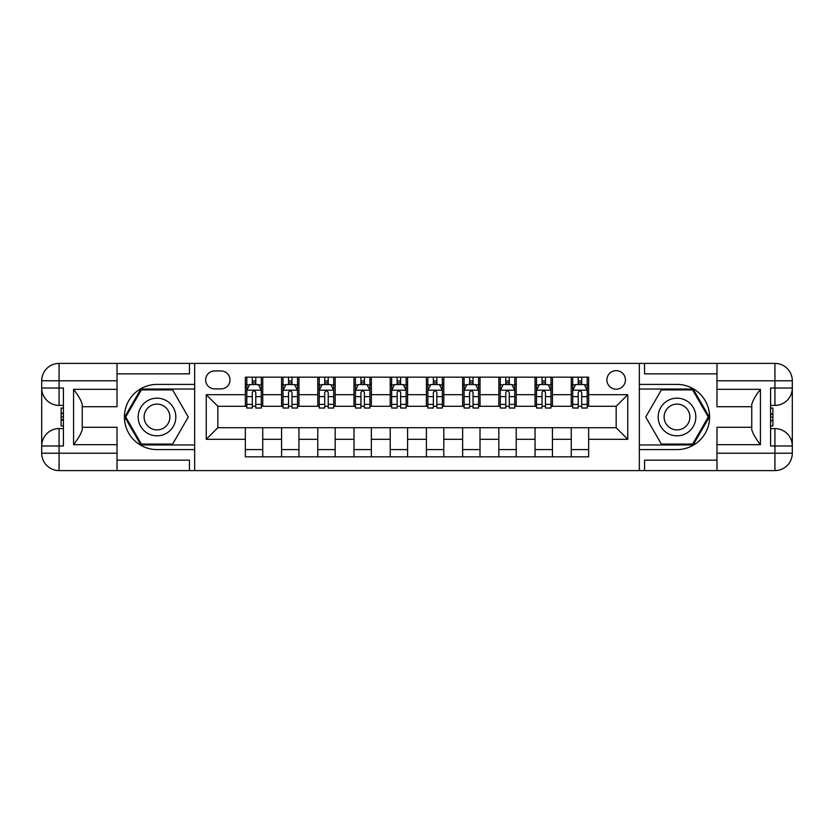 <?xml version="1.0" encoding="UTF-8"?>
<svg xmlns="http://www.w3.org/2000/svg" width="834" height="834" viewBox="0 0 834 834"><rect width="100%" height="100%" fill="white"/><g stroke="black" fill="none" stroke-linecap="round" stroke-linejoin="round"><path stroke-width="1.25" d="M616.17 370.65A9.268 9.268 0 0 0 606.891 379.918A9.268 9.268 0 0 0 616.17 389.186A9.268 9.268 0 0 0 625.437 379.918A9.268 9.268 0 0 0 616.17 370.65M716.979 373.841L644.557 373.841L644.557 363.405L639.344 363.405L639.344 384.411L677 384.411A32.589 32.589 0 0 1 709.588 417A32.589 32.589 0 0 1 677 449.589L639.344 449.589L639.344 470.595L639.344 363.405L194.656 363.405L194.656 470.595L716.979 470.595L716.979 453.216L774.922 453.216L774.922 445.971L770.574 445.971L770.574 388.029L774.922 388.029L774.922 380.784L716.979 380.784L716.979 389.332L760.431 389.332L760.431 444.668C755.802 438.715 752.904 433.701 751.747 429.614L751.747 404.386C752.904 400.299 755.802 395.285 760.431 389.332M214.651 388.905L221.02 388.905A8.976 8.976 0 0 0 230.007 379.918A8.976 8.976 0 0 0 221.02 370.942L214.651 370.942A8.976 8.976 0 0 0 205.664 379.918A8.976 8.976 0 0 0 214.651 388.905M245.352 439.309L206.248 439.309L206.248 394.691L245.352 394.691L245.352 406.283L217.83 406.283L217.83 427.717L245.352 427.717L245.352 456.834L588.648 456.834L588.648 427.717L616.17 427.717L616.17 406.283L588.648 406.283L588.648 394.691L627.752 394.691L627.752 439.309L588.648 439.309M588.648 394.691L588.648 377.166L245.352 377.166L245.352 394.691M571.259 377.166L571.259 406.283L572.708 406.283M578.212 406.283L581.694 406.283M587.199 406.283L588.648 406.283M571.259 406.283L550.982 406.283M535.053 377.166L535.053 406.283L536.502 406.283M542.006 406.283L545.478 406.283M535.053 406.283L514.776 406.283M498.836 377.166L498.836 406.283L500.285 406.283M505.79 406.283L509.272 406.283M498.836 406.283L478.56 406.283M462.63 377.166L462.63 406.283L464.079 406.283M469.584 406.283L473.055 406.283M462.63 406.283L442.343 406.283M426.414 377.166L426.414 406.283L427.863 406.283M433.367 406.283L436.849 406.283M426.414 406.283L406.137 406.283M390.208 377.166L390.208 406.283L391.657 406.283M397.151 406.283L400.633 406.283M390.208 406.283L369.921 406.283M353.991 377.166L353.991 406.283L355.44 406.283M360.945 406.283L364.416 406.283M353.991 406.283L333.715 406.283M317.775 377.166L317.775 406.283L319.224 406.283M324.728 406.283L328.21 406.283M317.775 406.283L297.498 406.283M281.569 377.166L281.569 406.283L283.018 406.283M288.522 406.283L291.994 406.283M281.569 406.283L261.292 406.283M245.352 406.283L246.801 406.283M252.306 406.283L255.788 406.283M245.352 427.717L262.741 427.717L262.741 456.834M588.648 427.717L262.741 427.717M262.741 377.166L262.741 406.283M245.352 384.411L246.801 384.411M252.306 384.411L255.788 384.411M261.292 384.411L262.741 384.411M245.352 449.589L262.741 449.589M281.569 427.717L281.569 456.834M298.947 377.166L298.947 406.283M281.569 384.411L283.018 384.411M288.522 384.411L291.994 384.411M297.498 384.411L298.947 384.411M298.947 427.717L298.947 456.834M281.569 449.589L298.947 449.589M317.775 427.717L317.775 456.834M335.164 427.717L335.164 456.834M317.775 449.589L335.164 449.589M335.164 377.166L335.164 406.283M317.775 384.411L319.224 384.411M324.728 384.411L328.21 384.411M333.715 384.411L335.164 384.411M353.991 427.717L353.991 456.834M371.37 427.717L371.37 456.834M353.991 449.589L371.37 449.589M371.37 377.166L371.37 406.283M353.991 384.411L355.44 384.411M360.945 384.411L364.416 384.411M369.921 384.411L371.37 384.411M390.208 427.717L390.208 456.834M407.586 427.717L407.586 456.834M390.208 449.589L407.586 449.589M407.586 377.166L407.586 406.283M390.208 384.411L391.657 384.411M397.151 384.411L400.633 384.411M406.137 384.411L407.586 384.411M426.414 427.717L426.414 456.834M443.792 427.717L443.792 456.834M426.414 449.589L443.792 449.589M443.792 377.166L443.792 406.283M426.414 384.411L427.863 384.411M433.367 384.411L436.849 384.411M442.343 384.411L443.792 384.411M462.63 427.717L462.63 456.834M480.009 427.717L480.009 456.834M462.63 449.589L480.009 449.589M480.009 377.166L480.009 406.283M462.63 384.411L464.079 384.411M469.584 384.411L473.055 384.411M478.56 384.411L480.009 384.411M498.836 427.717L498.836 456.834M516.225 427.717L516.225 456.834M498.836 449.589L516.225 449.589M516.225 377.166L516.225 406.283M498.836 384.411L500.285 384.411M505.79 384.411L509.272 384.411M514.776 384.411L516.225 384.411M535.053 427.717L535.053 456.834M552.431 427.717L552.431 456.834M535.053 449.589L552.431 449.589M552.431 377.166L552.431 406.283M535.053 384.411L536.502 384.411M542.006 384.411L545.478 384.411M550.982 384.411L552.431 384.411M571.259 427.717L571.259 456.834M571.259 449.589L588.648 449.589M571.259 384.411L572.708 384.411M578.212 384.411L581.694 384.411M587.199 384.411L588.648 384.411M217.83 406.283L206.248 394.691M217.83 427.717L206.248 439.309M627.752 394.691L616.17 406.283M627.752 439.309L616.17 427.717M255.788 380.929L252.306 380.929M261.292 404.386L255.788 404.386L255.788 408.024L261.292 408.024L261.292 390.343L258.394 384.557L249.7 384.557L246.801 390.343L246.801 408.024L252.306 408.024L252.306 404.386L246.801 404.386M246.801 390.343L246.801 377.166M261.292 390.343L261.292 377.166M252.306 384.557L252.306 377.166M255.788 377.166L255.788 384.557M255.788 404.386L255.788 392.522C254.631 390.291 253.473 390.291 252.306 392.522L252.306 404.386M291.994 380.929L288.522 380.929M297.498 404.386L291.994 404.386L291.994 408.024L297.498 408.024L297.498 390.343L294.6 384.557L285.916 384.557L283.018 390.343L283.018 408.024L288.522 408.024L288.522 404.386L283.018 404.386M283.018 390.343L283.018 377.166M297.498 390.343L297.498 377.166M288.522 384.557L288.522 377.166M291.994 377.166L291.994 384.557M291.994 404.386L291.994 392.522C290.837 390.291 289.679 390.291 288.522 392.522L288.522 404.386M328.21 380.929L324.728 380.929M333.715 404.386L328.21 404.386L328.21 408.024L333.715 408.024L333.715 390.343L330.817 384.557L322.122 384.557L319.224 390.343L319.224 408.024L324.728 408.024L324.728 404.386L319.224 404.386M319.224 390.343L319.224 377.166M333.715 390.343L333.715 377.166M324.728 384.557L324.728 377.166M328.21 377.166L328.21 384.557M328.21 404.386L328.21 392.522C327.053 390.291 325.896 390.291 324.728 392.522L324.728 404.386M364.416 380.929L360.945 380.929M369.921 404.386L364.416 404.386L364.416 408.024L369.921 408.024L369.921 390.343L367.023 384.557L358.339 384.557L355.44 390.343L355.44 408.024L360.945 408.024L360.945 404.386L355.44 404.386M355.44 390.343L355.44 377.166M369.921 390.343L369.921 377.166M360.945 384.557L360.945 377.166M364.416 377.166L364.416 384.557M364.416 404.386L364.416 392.522C363.259 390.291 362.102 390.291 360.945 392.522L360.945 404.386M400.633 380.929L397.151 380.929M406.137 404.386L400.633 404.386L400.633 408.024L406.137 408.024L406.137 390.343L403.239 384.557L394.545 384.557L391.657 390.343L391.657 408.024L397.151 408.024L397.151 404.386L391.657 404.386M391.657 390.343L391.657 377.166M406.137 390.343L406.137 377.166M397.151 384.557L397.151 377.166M400.633 377.166L400.633 384.557M400.633 404.386L400.633 392.522C399.476 390.291 398.318 390.291 397.151 392.522L397.151 404.386M147.587 400.695A18.828 18.828 0 0 0 140.696 426.414A18.828 18.828 0 0 0 166.414 433.305A18.828 18.828 0 0 0 173.305 407.586A18.828 18.828 0 0 0 147.587 400.695M150.558 405.835A12.896 12.896 0 0 0 145.835 423.443A12.896 12.896 0 0 0 163.443 428.165A12.896 12.896 0 0 0 168.166 410.557A12.896 12.896 0 0 0 150.558 405.835M188.275 417L172.638 444.084L141.363 444.084L125.725 417L141.363 389.916L172.638 389.916L188.275 417M667.586 433.305A18.828 18.828 0 0 0 693.304 426.414A18.828 18.828 0 0 0 686.413 400.695A18.828 18.828 0 0 0 660.695 407.586A18.828 18.828 0 0 0 667.586 433.305M670.557 428.165A12.896 12.896 0 0 0 688.165 423.443A12.896 12.896 0 0 0 683.442 405.835A12.896 12.896 0 0 0 665.834 410.557A12.896 12.896 0 0 0 670.557 428.165M661.362 389.916L692.637 389.916L708.274 417L692.637 444.084L661.362 444.084L645.724 417L661.362 389.916M117.021 453.216L117.021 470.595L59.078 470.595A17.378 17.378 0 0 1 41.7 453.216L59.078 453.216L59.078 445.971L63.426 445.971L63.426 388.029L59.078 388.029L59.078 363.405L117.021 363.405L117.021 380.784L41.7 380.784L41.7 453.216A17.378 17.378 0 0 0 59.078 470.595L59.078 453.216L117.021 453.216L117.021 444.668L73.569 444.668L73.569 389.332C78.198 395.285 81.096 400.299 82.253 404.386L82.253 429.614C81.096 433.701 78.198 438.715 73.569 444.668M117.021 373.841L189.443 373.841L189.443 363.405L194.656 363.405L194.656 384.411L157 384.411A32.589 32.589 0 0 0 124.412 417A32.589 32.589 0 0 0 157 449.589L194.656 449.589L194.656 470.595L117.021 470.595M73.569 389.332L117.021 389.332L117.021 380.784M117.021 389.332L117.021 406.721L82.253 406.721M82.253 427.279L117.021 427.279L117.021 444.668M189.443 363.405L117.021 363.405M41.7 445.971A17.378 17.378 0 0 1 59.078 428.593A17.378 17.378 0 0 0 41.7 445.971L59.078 445.971L59.078 428.593L63.426 428.593M63.426 405.407L59.078 405.407L59.078 388.029L41.7 388.029A17.378 17.378 0 0 0 59.078 405.407A17.378 17.378 0 0 1 41.7 388.029M189.443 470.595L189.443 460.159L117.021 460.159M59.078 363.405A17.378 17.378 0 0 0 41.7 380.784A17.378 17.378 0 0 1 59.078 363.405M194.656 389.04L140.863 389.04L124.714 417L140.863 444.96L194.656 444.96M63.426 408.087L61.111 408.087L61.111 419.554L63.426 419.554M61.111 416.864L63.426 416.864M61.111 413.664L63.426 413.664M61.111 413.143L63.426 413.143M61.111 419.554L61.111 425.913L63.426 425.913M61.111 420.127L63.426 420.127M760.431 444.668L716.979 444.668L716.979 453.216M716.979 444.668L716.979 427.279L751.747 427.279M716.979 380.784L716.979 363.405L774.922 363.405A17.378 17.378 0 0 1 792.3 380.784L792.3 453.216A17.378 17.378 0 0 1 774.922 470.595L716.979 470.595M751.747 406.721L716.979 406.721L716.979 389.332M644.557 363.405L716.979 363.405M792.3 388.029A17.378 17.378 0 0 1 774.922 405.407A17.378 17.378 0 0 0 792.3 388.029L774.922 388.029L774.922 405.407L770.574 405.407M770.574 428.593L774.922 428.593L774.922 445.971L792.3 445.971A17.378 17.378 0 0 0 774.922 428.593A17.378 17.378 0 0 1 792.3 445.971M644.557 470.595L644.557 460.159L716.979 460.159M639.344 444.96L693.137 444.96L709.286 417L693.137 389.04L639.344 389.04M770.574 425.913L772.889 425.913L772.889 414.446L770.574 414.446M772.889 417.136L770.574 417.136M772.889 420.336L770.574 420.336M772.889 420.857L770.574 420.857M772.889 414.446L772.889 408.087L770.574 408.087M772.889 413.873L770.574 413.873M436.849 380.929L433.367 380.929M442.343 404.386L436.849 404.386L436.849 408.024L442.343 408.024L442.343 390.343L439.455 384.557L430.761 384.557L427.863 390.343L427.863 408.024L433.367 408.024L433.367 404.386L427.863 404.386M427.863 390.343L427.863 377.166M442.343 390.343L442.343 377.166M433.367 384.557L433.367 377.166M436.849 377.166L436.849 384.557M436.849 404.386L436.849 392.522C435.692 390.291 434.524 390.291 433.367 392.522L433.367 404.386M473.055 380.929L469.584 380.929M478.56 404.386L473.055 404.386L473.055 408.024L478.56 408.024L478.56 390.343L475.661 384.557L466.977 384.557L464.079 390.343L464.079 408.024L469.584 408.024L469.584 404.386L464.079 404.386M464.079 390.343L464.079 377.166M478.56 390.343L478.56 377.166M469.584 384.557L469.584 377.166M473.055 377.166L473.055 384.557M473.055 404.386L473.055 392.522C471.898 390.291 470.741 390.291 469.584 392.522L469.584 404.386M509.272 380.929L505.79 380.929M514.776 404.386L509.272 404.386L509.272 408.024L514.776 408.024L514.776 390.343L511.878 384.557L503.183 384.557L500.285 390.343L500.285 408.024L505.79 408.024L505.79 404.386L500.285 404.386M500.285 390.343L500.285 377.166M514.776 390.343L514.776 377.166M505.79 384.557L505.79 377.166M509.272 377.166L509.272 384.557M509.272 404.386L509.272 392.522C508.114 390.291 506.947 390.291 505.79 392.522L505.79 404.386M545.478 380.929L542.006 380.929M550.982 404.386L545.478 404.386L545.478 408.024L550.982 408.024L550.982 390.343L548.084 384.557L539.4 384.557L536.502 390.343L536.502 408.024L542.006 408.024L542.006 404.386L536.502 404.386M536.502 390.343L536.502 377.166M550.982 390.343L550.982 377.166M542.006 384.557L542.006 377.166M545.478 377.166L545.478 384.557M545.478 404.386L545.478 392.522C544.321 390.291 543.163 390.291 542.006 392.522L542.006 404.386M581.694 380.929L578.212 380.929M587.199 404.386L581.694 404.386L581.694 408.024L587.199 408.024L587.199 390.343L584.3 384.557L575.606 384.557L572.708 390.343L572.708 408.024L578.212 408.024L578.212 404.386L572.708 404.386M572.708 390.343L572.708 377.166M587.199 390.343L587.199 377.166M578.212 384.557L578.212 377.166M581.694 377.166L581.694 384.557M581.694 404.386L581.694 392.522C580.537 390.291 579.38 390.291 578.212 392.522L578.212 404.386M281.569 439.309L262.741 439.309M281.569 394.691L262.741 394.691M317.775 394.691L298.947 394.691M317.775 439.309L298.947 439.309M353.991 394.691L335.164 394.691M353.991 439.309L335.164 439.309M390.208 394.691L371.37 394.691M390.208 439.309L371.37 439.309M426.414 394.691L407.586 394.691M426.414 439.309L407.586 439.309M462.63 394.691L443.792 394.691M462.63 439.309L443.792 439.309M498.836 394.691L480.009 394.691M498.836 439.309L480.009 439.309M535.053 394.691L516.225 394.691M535.053 439.309L516.225 439.309M571.259 394.691L552.431 394.691M571.259 439.309L552.431 439.309M261.219 390.208L246.874 390.208M246.801 384.901L249.522 384.901M258.561 384.901L261.292 384.901M252.306 396.619L246.801 396.619M261.292 396.619L255.788 396.619M255.788 382.775L252.306 382.775M297.425 390.208L283.091 390.208M283.018 384.901L285.739 384.901M294.777 384.901L297.498 384.901M288.522 396.619L283.018 396.619M297.498 396.619L291.994 396.619M291.994 382.775L288.522 382.775M333.642 390.208L319.297 390.208M319.224 384.901L321.955 384.901M330.994 384.901L333.715 384.901M324.728 396.619L319.224 396.619M333.715 396.619L328.21 396.619M328.21 382.775L324.728 382.775M369.848 390.208L355.513 390.208M355.44 384.901L358.161 384.901M367.2 384.901L369.921 384.901M360.945 396.619L355.44 396.619M369.921 396.619L364.416 396.619M364.416 382.775L360.945 382.775M406.064 390.208L391.719 390.208M391.657 384.901L394.378 384.901M403.416 384.901L406.137 384.901M397.151 396.619L391.657 396.619M406.137 396.619L400.633 396.619M400.633 382.775L397.151 382.775M774.922 470.595A17.378 17.378 0 0 0 792.3 453.216L774.922 453.216L774.922 470.595M774.922 363.405L774.922 380.784L792.3 380.784A17.378 17.378 0 0 0 774.922 363.405M442.281 390.208L427.936 390.208M427.863 384.901L430.584 384.901M439.622 384.901L442.343 384.901M433.367 396.619L427.863 396.619M442.343 396.619L436.849 396.619M436.849 382.775L433.367 382.775M478.487 390.208L464.152 390.208M464.079 384.901L466.8 384.901M475.839 384.901L478.56 384.901M469.584 396.619L464.079 396.619M478.56 396.619L473.055 396.619M473.055 382.775L469.584 382.775M514.703 390.208L500.358 390.208M500.285 384.901L503.006 384.901M512.045 384.901L514.776 384.901M505.79 396.619L500.285 396.619M514.776 396.619L509.272 396.619M509.272 382.775L505.79 382.775M550.909 390.208L536.575 390.208M536.502 384.901L539.223 384.901M548.261 384.901L550.982 384.901M542.006 396.619L536.502 396.619M550.982 396.619L545.478 396.619M545.478 382.775L542.006 382.775M587.126 390.208L572.781 390.208M572.708 384.901L575.439 384.901M584.478 384.901L587.199 384.901M578.212 396.619L572.708 396.619M587.199 396.619L581.694 396.619M581.694 382.775L578.212 382.775"/></g></svg>

